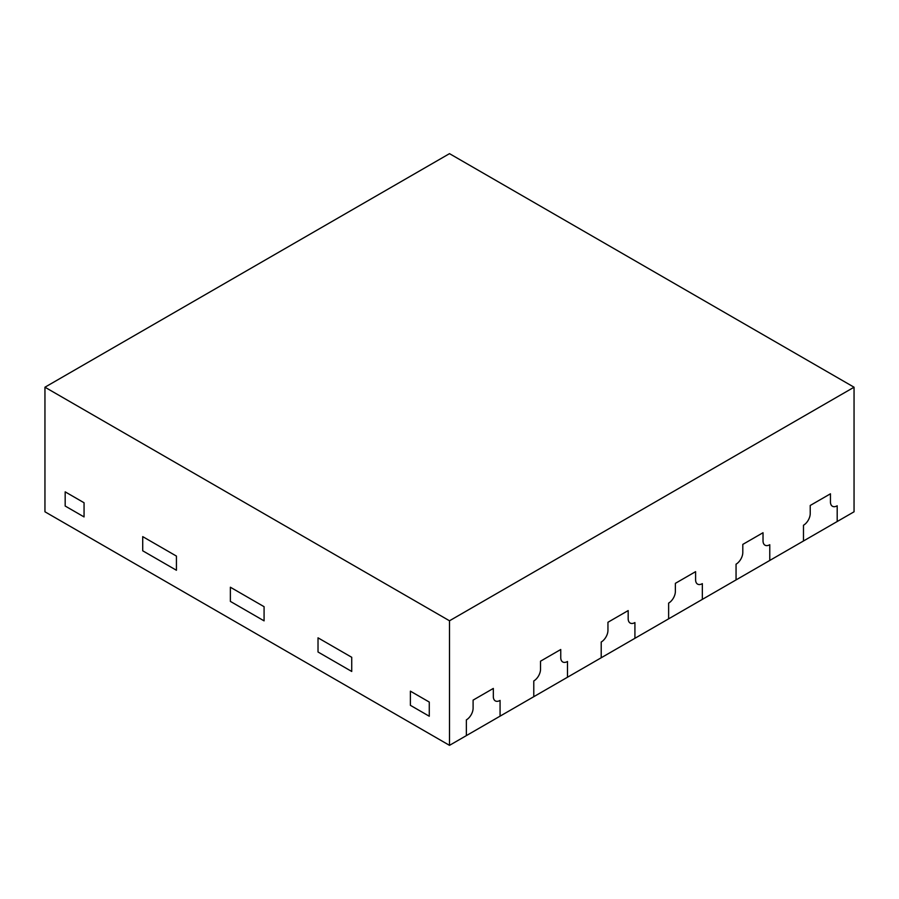 <?xml version="1.0" encoding="UTF-8"?>
<svg xmlns="http://www.w3.org/2000/svg" width="899" height="899" viewBox="0 0 899 899"><rect width="100%" height="100%" fill="white"/><g stroke="black" fill="none" stroke-linecap="round" stroke-linejoin="round"><path stroke-width="1.35" d="M540.524 669.283A9.541 5.506 -60 0 1 533.781 680.959L533.781 696.691L533.781 680.959A9.541 5.506 -60 0 0 540.524 669.283L540.524 661.192L560.751 649.505L560.751 657.607L560.751 649.505L540.524 661.192L540.524 669.283M567.494 661.495A9.541 5.506 -60 0 1 562.729 661.967A9.541 5.506 -60 0 1 560.751 657.607A9.541 5.506 -60 0 0 562.729 661.967A9.541 5.506 -60 0 0 567.494 661.495L567.494 677.228L601.206 657.765L601.206 642.032A9.541 5.506 -60 0 0 607.949 630.356L607.949 622.265L628.176 610.578L628.176 618.681L628.176 610.578L607.949 622.265L607.949 630.356A9.541 5.506 -60 0 1 601.206 642.032L601.206 657.765L634.919 638.301L634.919 622.569A9.541 5.506 -60 0 1 630.154 623.041A9.541 5.506 -60 0 1 628.176 618.681A9.541 5.506 -60 0 0 630.154 623.041A9.541 5.506 -60 0 0 634.919 622.569L634.919 638.301L668.631 618.838L668.631 603.105A9.541 5.506 -60 0 0 675.374 591.43L675.374 583.339L695.601 571.652L695.601 579.754L695.601 571.652L675.374 583.339L675.374 591.43A9.541 5.506 -60 0 1 668.631 603.105L668.631 618.838L702.344 599.375L702.344 583.642A9.541 5.506 -60 0 1 697.579 584.114A9.541 5.506 -60 0 1 695.601 579.754A9.541 5.506 -60 0 0 697.579 584.114A9.541 5.506 -60 0 0 702.344 583.642L702.344 599.375L736.056 579.911L736.056 564.179A9.541 5.506 -60 0 0 742.799 552.503L742.799 544.401L763.026 532.725L763.026 540.827L763.026 532.725L742.799 544.401L742.799 552.503A9.541 5.506 -60 0 1 736.056 564.179L736.056 579.911L769.769 560.448L769.769 544.715A9.541 5.506 -60 0 1 765.004 545.187A9.541 5.506 -60 0 1 763.026 540.827A9.541 5.506 -60 0 0 765.004 545.187A9.541 5.506 -60 0 0 769.769 544.715L769.769 560.448L803.481 540.984L803.481 525.252A9.541 5.506 -60 0 0 810.224 513.576L810.224 505.474L830.451 493.798L830.451 501.9L830.451 493.798L810.224 505.474L810.224 513.576A9.541 5.506 -60 0 1 803.481 525.252L803.481 540.984L837.194 521.521L837.194 505.789A9.541 5.506 -60 0 1 832.429 506.261A9.541 5.506 -60 0 1 830.451 501.9A9.541 5.506 -60 0 0 832.429 506.261A9.541 5.506 -60 0 0 837.194 505.789L837.194 521.521L854.05 511.789L854.05 387.211L449.5 153.65L44.95 387.211L44.95 511.789L449.5 745.35L466.356 735.618L466.356 719.885A9.541 5.506 -60 0 0 473.099 708.21L473.099 700.119L493.326 688.432L493.326 696.534L493.326 688.432L473.099 700.119L473.099 708.21A9.541 5.506 -60 0 1 466.356 719.885L466.356 735.618L500.069 716.155L500.069 700.422A9.541 5.506 -60 0 1 495.304 700.894A9.541 5.506 -60 0 1 493.326 696.534A9.541 5.506 -60 0 0 495.304 700.894A9.541 5.506 -60 0 0 500.069 700.422L500.069 716.155L533.781 696.691L567.494 677.228L567.494 661.495M318.021 637.829L351.734 657.293L318.021 637.829L318.021 652L318.021 637.829M230.369 587.227L264.081 606.69L230.369 587.227L230.369 601.397L230.369 587.227M142.716 536.624L176.429 556.088L142.716 536.624L142.716 550.795L142.716 536.624M176.429 570.258L142.716 550.795L176.429 570.258L176.429 556.088L176.429 570.258M264.081 620.861L230.369 601.397L264.081 620.861L264.081 606.69L264.081 620.861M351.734 671.463L318.021 652L351.734 671.463L351.734 657.293L351.734 671.463M84.056 516.925L65.177 506.025L65.177 491.854L65.177 506.025L84.056 516.925L84.056 502.755L65.177 491.854L84.056 502.755L84.056 516.925M429.273 716.233L410.394 705.333L410.394 691.162L429.273 702.063L410.394 691.162L410.394 705.333L429.273 716.233L429.273 702.063L429.273 716.233M44.95 387.211L449.5 620.782L449.5 745.35M449.5 620.782L854.05 387.211"/></g></svg>
